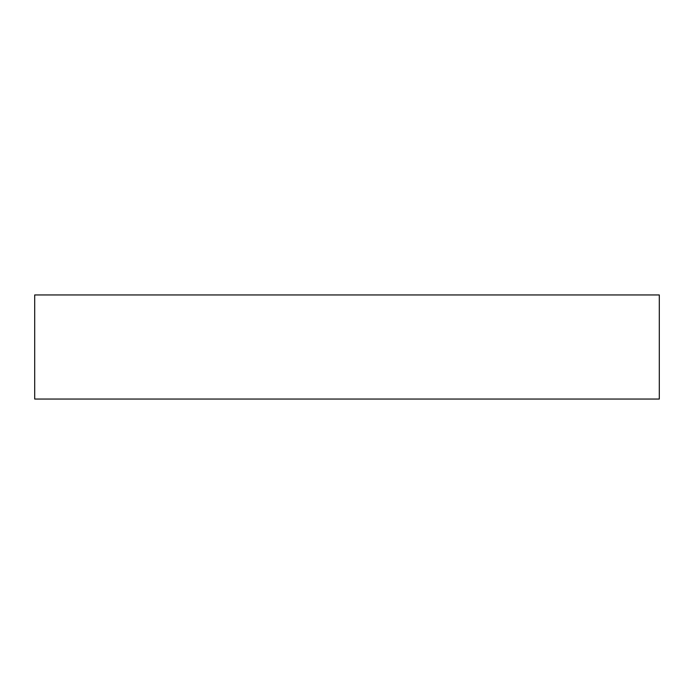 <?xml version="1.0" encoding="UTF-8"?>
<svg xmlns="http://www.w3.org/2000/svg" width="694" height="694" viewBox="0 0 694 694"><rect width="100%" height="100%" fill="white"/><g stroke="black" fill="none" stroke-linecap="round" stroke-linejoin="round"><path stroke-width="1.04" d="M659.3 399.05L34.7 399.05L34.7 294.95L659.3 294.95L659.3 399.05"/></g></svg>
